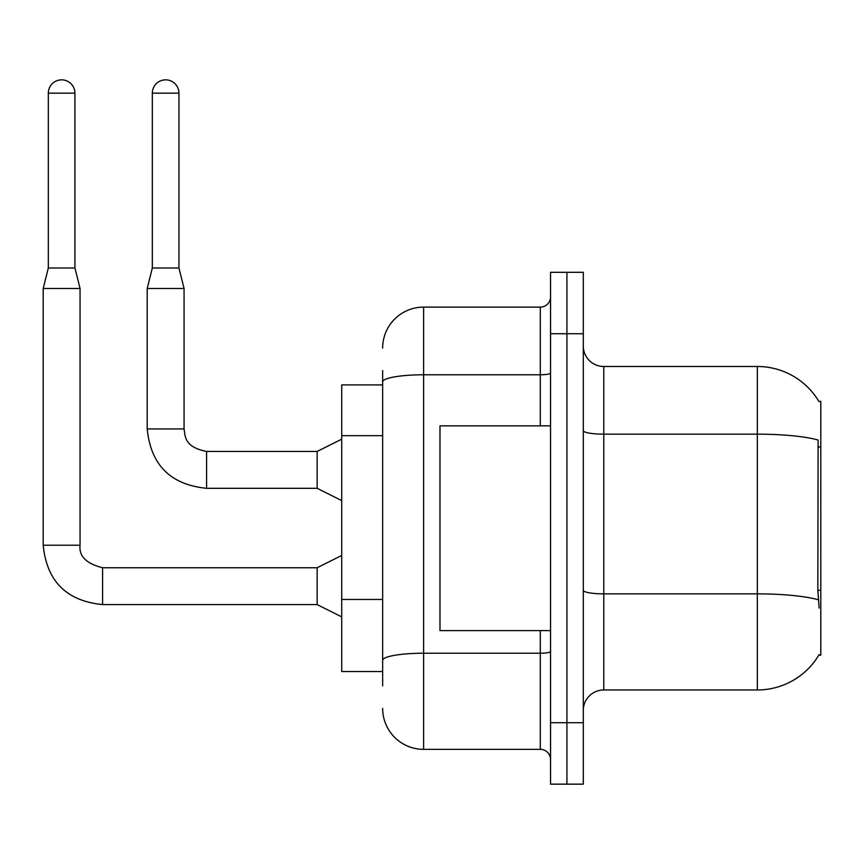 <?xml version="1.0" encoding="UTF-8"?>
<svg xmlns="http://www.w3.org/2000/svg" width="864" height="864" viewBox="0 0 864 864"><rect width="100%" height="100%" fill="white"/><g stroke="black" fill="none" stroke-linecap="round" stroke-linejoin="round"><path stroke-width="1.3" d="M818.942 401.544A71.658 71.658 0 0 0 757.328 366.487A71.658 71.658 0 0 1 818.942 401.544L820.8 401.285L820.8 655.171L818.791 655.171L819.148 654.556A71.658 71.658 0 0 1 757.328 689.969L603.774 689.969A20.477 20.477 0 0 0 583.297 710.446M382.655 421.33L382.655 370.58L382.655 384.912L341.712 384.912L341.712 671.544L382.655 671.544M566.924 722.725L566.924 784.156L583.297 784.156L583.297 722.725L566.924 722.725L566.924 784.156L550.541 784.156L550.541 722.725L566.924 722.725L566.924 333.72L566.924 722.725M550.541 722.725L550.541 272.3L566.924 272.3L566.924 333.72L566.924 272.3L583.297 272.3L583.297 722.725M819.148 608.072L817.83 590.285L818.122 440.014A71.658 12.442 180 0 0 757.328 434.16L757.328 366.487A71.658 71.658 0 0 1 818.791 401.285A71.658 71.658 0 0 0 757.328 366.487L603.774 366.487A20.477 20.477 0 0 1 583.297 346.01A20.477 20.477 0 0 0 603.774 366.487L603.774 689.969M382.655 685.876L382.655 370.58M382.655 348.052A40.943 40.943 0 0 1 423.608 307.109L423.608 749.347L540.302 749.347L540.302 630.601M423.608 307.109L540.302 307.109A10.238 10.238 0 0 0 550.541 296.87M382.655 667.451L382.655 613.786M550.541 759.586A10.238 10.238 0 0 0 540.302 749.347M423.608 749.347A40.943 40.943 0 0 1 382.655 708.394M550.541 425.855L439.981 425.855L439.981 630.601L550.541 630.601M74.93 268.002L48.319 268.002L48.319 93.161A13.306 13.306 0 0 1 61.625 79.844A13.306 13.306 0 0 1 74.93 93.161L74.93 268.002L80.05 288.479L80.05 545.216C78.818 556.146 86.324 563.652 102.578 567.745L102.578 604.562C66.55 601.031 46.764 581.245 43.2 545.216L43.2 288.479L80.05 288.479M341.712 616.874L317.142 604.595L317.142 567.745L341.712 555.455M178.945 268.002L152.323 268.002L152.323 93.161A13.306 13.306 0 0 1 165.629 79.844A13.306 13.306 0 0 1 178.945 93.161L178.945 268.002L184.064 288.479L184.064 428.933C185.306 436.082 183.989 446.958 206.582 451.451L206.582 451.483M341.712 500.591L317.142 488.3L317.142 451.451L341.712 439.171M184.064 428.933L147.204 428.933L147.204 288.479L184.064 288.479M820.8 590.285L817.83 590.285M820.8 446.969L817.83 446.969M382.655 435.661L341.712 435.661M382.655 599.454L341.712 599.454M757.328 689.969L757.328 434.16L603.774 434.16A20.477 3.553 0 0 1 583.297 430.607M818.348 599.778A71.658 12.442 180 0 0 757.328 593.86L603.774 593.86A20.477 3.553 -0 0 1 583.297 590.296M583.297 333.72L550.541 333.72M550.541 651.456A10.238 1.782 0 0 1 540.302 653.227L423.608 653.227A40.943 7.106 180 0 0 382.655 660.344M382.655 381.899A40.943 7.106 180 0 1 423.608 374.782L540.302 374.782L540.302 307.109M540.302 425.855L540.302 374.782A10.238 1.782 0 0 0 550.541 373.01M317.142 604.595L102.578 604.595C66.55 601.031 46.764 581.245 43.2 545.216C46.764 581.245 66.55 601.031 102.578 604.595C66.55 601.031 46.764 581.245 43.2 545.216C46.764 581.245 66.55 601.031 102.578 604.595C66.55 601.031 46.764 581.245 43.2 545.216C46.764 581.245 66.55 601.031 102.578 604.595C66.55 601.031 46.764 581.245 43.2 545.216L80.05 545.216C78.818 556.146 86.324 563.652 102.578 567.745C86.324 563.652 78.818 556.146 80.05 545.216C78.818 556.146 86.324 563.652 102.578 567.745C86.324 563.652 78.818 556.146 80.05 545.216C78.818 556.146 86.324 563.652 102.578 567.745C86.324 563.652 78.818 556.146 80.05 545.216C78.818 556.146 86.324 563.652 102.578 567.745L317.142 567.745M48.319 93.161L74.93 93.161M317.142 488.3L206.582 488.3C170.564 484.747 150.768 464.951 147.204 428.933C150.768 464.951 170.564 484.747 206.582 488.3C170.564 484.747 150.768 464.951 147.204 428.933C150.768 464.951 170.564 484.747 206.582 488.3C170.564 484.747 150.768 464.951 147.204 428.933C150.768 464.951 170.564 484.747 206.582 488.3L206.582 451.451L317.142 451.451M152.323 93.161L178.945 93.161M48.319 268.002L43.2 288.479M147.204 428.933C150.768 464.951 170.564 484.747 206.582 488.3M152.323 268.002L147.204 288.479"/></g></svg>
